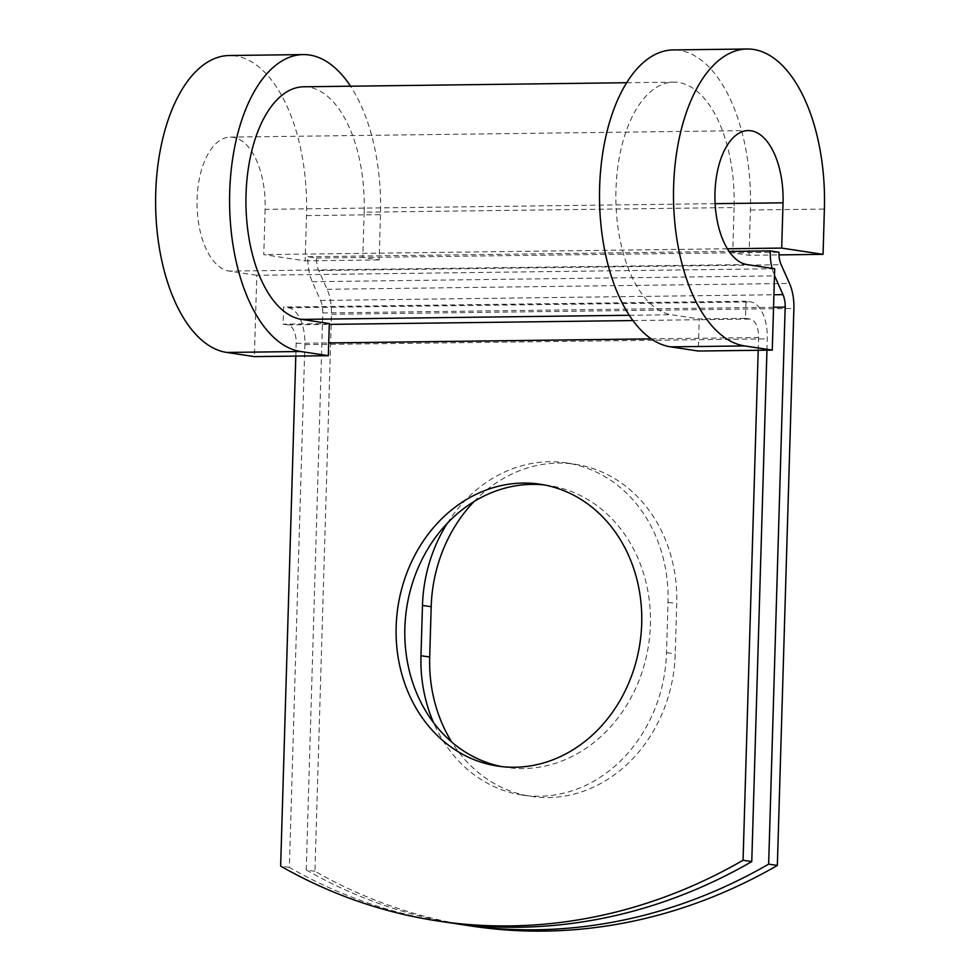 <?xml version="1.0" encoding="UTF-8"?>
<svg xmlns="http://www.w3.org/2000/svg" width="980" height="980" viewBox="0 0 980 980"><rect width="100%" height="100%" fill="white"/><g stroke="black" fill="none" stroke-linecap="round" stroke-linejoin="round"><path stroke-width="0.73" stroke-dasharray="4.9 3.68" d="M474.087 501.503A142.517 122.353 98.6 0 1 575.26 464.263A142.517 122.353 98.6 0 1 676.727 603.631L675.232 653.942A142.517 122.353 98.6 0 1 548.249 797.573A142.517 122.353 98.6 0 1 531.172 796.397A142.517 122.353 98.6 0 1 451.805 742.105M447.382 523.185A142.517 122.353 98.6 0 1 566.55 462.94A142.517 122.353 98.6 0 1 668.017 602.32L666.523 652.619A142.517 122.353 98.6 0 1 539.539 796.25A142.517 122.353 98.6 0 1 522.463 795.086A142.517 122.353 98.6 0 1 433.577 722.689M501.993 766.63A142.517 122.353 -81.4 0 0 506.341 767.377A142.517 122.353 -81.4 0 0 523.418 768.553A142.517 122.353 -81.4 0 0 649.801 634.856A142.517 122.353 -81.4 0 0 548.923 485.541A142.517 122.353 -81.4 0 0 544.562 484.978M766.948 350.166L767.291 338.835A34.349 17.444 89.3 0 0 750.888 301.95L745.988 301.215L745.474 318.341L699.242 318.929L698.287 351.036M758.202 350.276L758.581 337.524A17.175 8.722 89.3 0 0 750.374 319.076L745.474 318.341M295.789 356.095L296.168 343.343A17.175 8.722 89.3 0 0 287.973 324.907L283.073 324.16L283.575 307.034L745.988 301.215M446.341 922.266A603.888 518.457 98.6 0 1 289.357 867.41L304.878 344.654A34.349 17.444 89.3 0 0 288.475 307.781L283.575 307.034M289.357 867.41L280.648 866.1M314.948 871.281L306.238 869.958L322.763 312.963A17.175 8.722 -90.7 0 0 320.57 300.468L312.24 281.713A34.349 17.444 89.3 0 1 307.855 256.723L316.565 258.046A17.175 8.722 89.3 0 0 318.757 270.541L327.087 289.284A34.349 17.444 -90.7 0 1 331.473 314.274L314.948 871.281A603.888 518.457 -81.4 0 0 471.919 926.125M306.238 869.958A603.888 518.457 -81.4 0 0 454.793 923.454M772.093 268.361A34.349 17.444 89.3 0 0 774.482 275.515M307.855 256.723L729.12 251.419M329.305 323.584L283.073 324.16M303.629 86.791A116.485 59.143 89.3 0 1 364.156 212.195L734.081 207.54A116.485 59.143 89.3 0 0 673.554 82.136A116.485 59.143 89.3 0 0 615.881 194.518A116.485 59.143 89.3 0 0 671.582 314.739L699.242 318.929M364.156 212.195L362.808 257.458L732.734 252.803L749.063 255.278L779.002 254.898M734.081 207.54L732.734 252.803L778.978 252.228M316.565 258.046L362.808 257.458L379.138 259.933L380.485 214.657A148.691 75.497 89.3 0 0 350.546 86.203M774.69 268.753L256.785 275.27L254.371 356.622M715.13 203.668L265.127 209.34A67.093 34.067 89.3 0 0 230.263 137.102A67.093 34.067 89.3 0 0 197.041 201.843A67.093 34.067 89.3 0 0 229.124 271.093L256.785 275.27M265.127 209.34L263.779 254.604L305.148 260.864L306.495 215.588A148.691 75.497 89.3 0 0 229.234 55.517M749.063 255.278L750.411 210.002A148.691 75.497 89.3 0 0 673.15 49.931M305.148 260.864L379.138 259.933M727.405 248.773L263.779 254.604M288.475 307.781L750.888 301.95M331.473 314.274L793.886 308.455M322.763 312.963L773.539 307.279M304.878 344.654L767.291 338.835M296.168 343.343L328.741 342.939M651.296 338.872L758.581 337.524M320.57 300.468L773.918 294.76M312.24 281.713L774.47 275.894M287.973 324.907L329.292 324.38M632.97 320.558L750.374 319.076M629.307 315.278L671.582 314.739M318.757 270.541L781.17 264.723M327.087 289.284L789.5 283.465M668.017 602.32L676.727 603.631M666.523 652.619L675.232 653.942M747.017 264.576L229.124 271.093M306.495 215.588L380.485 214.657M750.411 210.002L824.388 209.071M522.463 795.086L531.172 796.397M548.923 485.541L540.213 484.23M626.637 82.724L673.554 82.136M506.341 767.377L497.632 766.066M566.55 462.94L575.26 464.263M230.263 137.102L748.169 130.585"/><path stroke-width="1.47" d="M451.805 742.105A142.517 122.353 98.6 0 1 429.693 657.029L431.188 606.718A142.517 122.353 98.6 0 1 474.087 501.503M433.577 722.689A142.517 122.353 98.6 0 1 420.984 655.706L422.478 605.407A142.517 122.353 98.6 0 1 447.382 523.185M514.708 767.242A142.517 122.353 -81.4 0 0 641.104 633.533A142.517 122.353 -81.4 0 0 540.213 484.23A142.517 122.353 -81.4 0 0 523.136 483.054A142.517 122.353 -81.4 0 0 396.753 616.763A142.517 122.353 -81.4 0 0 497.632 766.066A142.517 122.353 -81.4 0 0 514.708 767.242M544.562 484.978A142.517 122.353 -81.4 0 0 531.846 484.377A142.517 122.353 -81.4 0 0 405.708 615.526A142.517 122.353 -81.4 0 0 501.993 766.63M766.948 350.166L751.77 861.592L743.061 860.269L758.202 350.276M751.77 861.592A603.888 518.457 98.6 0 1 446.341 922.266L437.631 920.943A603.888 518.457 -81.4 0 1 280.648 866.1L295.789 356.095M729.12 251.419L770.268 250.905L778.978 252.228A17.175 8.722 89.3 0 0 781.17 264.723L789.5 283.465A34.349 17.444 -90.7 0 1 793.886 308.455L777.348 865.45L768.651 864.139A603.888 518.457 -81.4 0 1 463.209 924.814A603.888 518.457 -81.4 0 1 454.793 923.454M463.209 924.814L471.919 926.125A603.888 518.457 -81.4 0 0 777.348 865.45M774.482 275.515A34.349 17.444 89.3 0 0 774.653 275.894L782.983 294.637A17.175 8.722 -90.7 0 1 785.176 307.132L768.651 864.139M437.631 920.943A603.888 518.457 -81.4 0 0 743.061 860.269M770.268 250.905A34.349 17.444 89.3 0 0 772.093 268.361M626.637 82.724L303.629 86.791A116.485 59.143 89.3 0 0 245.943 199.173A116.485 59.143 89.3 0 0 301.644 319.394L329.305 323.584L328.361 355.691L254.371 356.622L226.711 352.445L300.701 351.514L328.361 355.691M670.626 346.859A148.691 75.497 89.3 0 1 599.515 193.379A148.691 75.497 89.3 0 1 673.15 49.931L747.14 49A148.691 75.497 89.3 0 1 824.388 209.071L823.053 254.347L781.685 248.087L783.032 202.823A67.093 34.067 89.3 0 0 748.169 130.585A67.093 34.067 89.3 0 0 714.935 195.314A67.093 34.067 89.3 0 0 747.017 264.576L774.69 268.753L772.277 350.105L698.287 351.036L670.626 346.859L744.604 345.928L772.277 350.105M350.546 86.203A148.691 75.497 89.3 0 0 303.224 54.586L229.234 55.517A148.691 75.497 89.3 0 0 155.612 198.977A148.691 75.497 89.3 0 0 226.711 352.445M303.224 54.586A148.691 75.497 89.3 0 0 229.59 198.046A148.691 75.497 89.3 0 0 300.701 351.514M747.14 49A148.691 75.497 89.3 0 0 673.505 192.448A148.691 75.497 89.3 0 0 744.604 345.928M781.685 248.087L727.405 248.773M779.002 254.898L823.053 254.347M420.984 655.706L429.693 657.029M773.539 307.279L785.176 307.132M328.741 342.939L651.296 338.872M773.918 294.76L782.983 294.637M329.292 324.38L632.97 320.558M301.644 319.394L629.307 315.278M422.478 605.407L431.188 606.718M783.032 202.823L715.13 203.668"/></g></svg>
